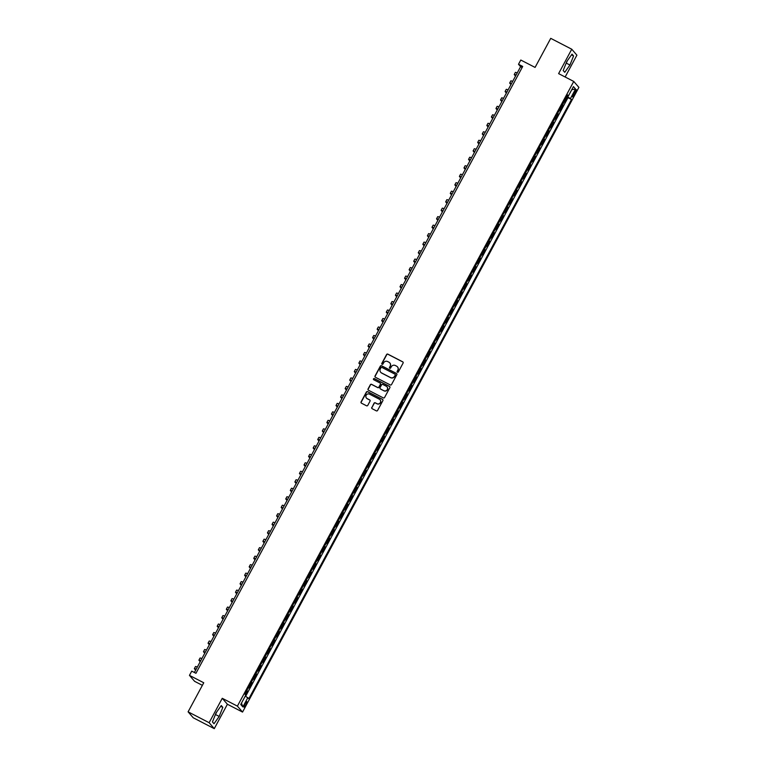 <?xml version="1.0" encoding="UTF-8"?>
<svg xmlns="http://www.w3.org/2000/svg" width="767" height="767" viewBox="0 0 767 767"><rect width="100%" height="100%" fill="white"/><g stroke="black" fill="none" stroke-linecap="round" stroke-linejoin="round"><path stroke-width="1.15" d="M397.44 372.216A0.662 0.652 -40.9 0 0 398.332 371.937L403.097 363.079A0.949 0.93 -40.9 0 0 402.723 361.823L387.862 354.143A0.949 0.93 -40.9 0 0 386.587 354.546L381.822 363.405A0.662 0.652 -40.9 0 0 382.091 364.287A0.662 0.652 -40.9 0 0 382.982 363.999L383.596 362.849A3.039 2.963 -40.9 0 1 387.671 361.554L388.907 362.187A3.039 2.963 -40.9 0 1 390.115 366.223L389.502 367.364A0.662 0.652 -40.9 0 0 389.761 368.246A0.662 0.652 -40.9 0 0 390.652 367.968L391.275 366.818A3.039 2.963 -40.9 0 1 395.35 365.523L396.587 366.156A3.039 2.963 -40.9 0 1 397.795 370.193L397.172 371.333A0.662 0.652 -40.9 0 0 397.44 372.216M245.852 704.883A3.097 0.633 117.3 0 0 246.83 701.613A3.097 0.633 117.3 0 0 244.961 703.857A3.097 0.633 117.3 0 0 243.983 707.116A3.097 0.633 117.3 0 0 245.852 704.883M371.774 407.44A0.949 0.93 -40.9 0 0 372.148 408.696L376.319 410.853A0.949 0.93 -40.9 0 0 377.594 410.441L382.886 400.614A0.949 0.93 -40.9 0 0 382.512 399.358L367.652 391.678A0.949 0.93 -40.9 0 0 366.377 392.081L361.084 401.908A0.949 0.93 -40.9 0 0 361.468 403.174L366.501 405.772A0.949 0.93 -40.9 0 0 367.776 405.369L370.039 401.16A0.949 0.93 -40.9 0 0 369.665 399.904L367.163 398.61A2.541 2.474 -40.9 0 1 366.415 394.852A2.541 2.474 -40.9 0 1 369.56 394.152L379.349 399.204A2.541 2.474 -40.9 0 1 380.096 402.972A2.541 2.474 -40.9 0 1 376.942 403.663L375.312 402.819A0.949 0.93 -40.9 0 0 374.037 403.231L371.918 407.593A0.949 0.93 -40.9 0 0 371.957 408.562M565.145 76.997L576.899 55.166L571.751 49.222L550.735 38.35L535.078 67.419L520.793 60.027L518.502 64.275L522.711 66.451L195.949 673.301L191.74 671.135L189.459 675.372L194.607 681.326L202.373 685.334M209.123 722.706L214.271 728.65L227.406 704.25L222.257 698.296L209.123 722.706L188.097 711.834L203.754 682.764L189.459 675.372M222.257 698.296L237.396 706.129L573.754 81.446L578.903 87.39L242.545 712.073L237.396 706.129M571.751 49.222L558.616 73.622L573.754 81.446M390.269 384.938A0.949 0.93 -40.9 0 0 391.544 384.535L396.836 374.708A0.949 0.93 -40.9 0 0 396.462 373.443L381.602 365.763A0.949 0.93 -40.9 0 0 380.336 366.166L375.034 376.003A0.949 0.93 -40.9 0 0 375.418 377.259L390.269 384.938M389.866 387.661L384.574 397.488A0.949 0.93 -40.9 0 1 383.299 397.9L368.438 390.211A0.949 0.93 -40.9 0 1 368.064 388.955L370.327 384.746A0.949 0.93 -40.9 0 1 371.602 384.344L377.623 387.46A0.949 0.93 -40.9 0 0 378.898 387.047L380.403 384.257A0.949 0.93 -40.9 0 0 380.029 383.001L373.759 379.761A0.662 0.652 -40.9 0 1 373.558 378.773A0.662 0.652 -40.9 0 1 374.382 378.591L389.483 386.395A0.949 0.93 -40.9 0 1 389.866 387.661M214.271 728.65L193.246 717.778L188.097 711.834M245.603 694.96L247.597 691.259L246.571 690.722M246.753 690.386L248.92 687.28L249.428 687.865L252.17 682.774L251.135 682.237M251.317 681.901L253.493 678.785L254.002 679.38L256.744 674.279L255.708 673.752M255.89 673.407L258.057 670.3L258.565 670.885L261.307 665.794L260.281 665.257M260.464 664.922L262.63 661.816L263.139 662.4L265.881 657.309L264.845 656.773M265.027 656.437L267.204 653.331L267.712 653.915L270.454 648.824L269.418 648.288M269.601 647.942L271.767 644.836L272.275 645.421L275.017 640.33L273.992 639.803M274.174 639.457L276.341 636.351L276.849 636.936L279.591 631.845L278.555 631.308M278.737 630.973L280.914 627.866L281.422 628.451L284.164 623.36L283.128 622.823M283.311 622.488L285.477 619.372L285.986 619.966L288.728 614.875L287.702 614.338M287.884 613.993L290.051 610.887L290.559 611.472L293.301 606.381L292.265 605.853M292.448 605.508L294.624 602.402L295.132 602.987L297.874 597.896L296.839 597.359M297.021 597.023L299.188 593.917L299.696 594.502L302.438 589.411L301.412 588.874M301.594 588.538L303.761 585.422L304.269 586.017L307.011 580.916L305.975 580.389M306.158 580.044L308.334 576.937L308.842 577.522L311.584 572.431L310.549 571.904M310.731 571.559L312.898 568.452L313.406 569.037L316.148 563.946L315.122 563.409M315.304 563.074L317.471 559.968L317.979 560.552L320.721 555.461L319.686 554.924M319.868 554.579L322.044 551.473L322.552 552.067L325.294 546.967L324.259 546.44M324.441 546.094L326.608 542.988L327.116 543.573L329.858 538.482L328.832 537.945M329.014 537.609L331.181 534.503L331.689 535.088L334.431 529.997L333.396 529.46M333.578 529.125L335.754 526.018L336.262 526.603L339.004 521.512L337.969 520.975M338.151 520.63L340.318 517.524L340.826 518.108L343.568 513.018L342.542 512.49M342.724 512.145L344.891 509.039L345.399 509.624L348.141 504.533L347.106 503.996M347.288 503.66L349.464 500.554L349.973 501.139L352.715 496.048L351.679 495.511M351.861 495.175L354.028 492.059L354.536 492.654L357.278 487.553L356.252 487.026M356.434 486.681L358.601 483.574L359.109 484.159L361.851 479.068L360.816 478.541M360.998 478.196L363.175 475.089L363.683 475.674L366.425 470.583L365.389 470.046M365.571 469.711L367.738 466.604L368.246 467.189L370.988 462.098L369.962 461.561M370.145 461.226L372.311 458.11L372.82 458.704L375.562 453.604L374.526 453.076M374.708 452.731L376.885 449.625L377.393 450.21L380.135 445.119L379.099 444.582M379.281 444.246L381.448 441.14L381.956 441.725L384.698 436.634L383.673 436.097M383.855 435.761L386.022 432.655L386.53 433.24L389.272 428.149L388.236 427.612M388.418 427.267L390.595 424.161L391.103 424.755L393.845 419.654L392.809 419.127M392.992 418.782L395.158 415.676L395.667 416.26L398.409 411.17L397.383 410.633M397.565 410.297L399.732 407.191L400.24 407.776L402.982 402.685L401.946 402.148M402.129 401.812L404.305 398.696L404.813 399.291L407.555 394.2L406.52 393.663M406.702 393.318L408.869 390.211L409.377 390.796L412.119 385.705L411.093 385.178M411.275 384.833L413.442 381.726L413.95 382.311L416.692 377.22L415.656 376.683M415.839 376.348L418.015 373.241L418.523 373.826L421.265 368.735L420.23 368.198M420.412 367.863L422.579 364.747L423.087 365.341L425.829 360.241L424.803 359.713M424.985 359.368L427.152 356.262L427.66 356.847L430.402 351.756L429.367 351.228M429.549 350.883L431.725 347.777L432.233 348.362L434.975 343.271L433.94 342.734M434.122 342.398L436.289 339.292L436.797 339.877L439.539 334.786L438.513 334.249M438.695 333.913L440.862 330.798L441.37 331.392L444.112 326.291L443.077 325.764M443.259 325.419L445.435 322.313L445.943 322.897L448.685 317.806L447.65 317.27M447.832 316.934L449.999 313.828L450.507 314.412L453.249 309.322L452.223 308.785M452.405 308.449L454.572 305.343L455.08 305.928L457.822 300.837L456.787 300.3M456.969 299.955L459.145 296.848L459.654 297.433L462.396 292.342L461.36 291.815M461.542 291.47L463.709 288.363L464.217 288.948L466.959 283.857L465.933 283.32M466.115 282.985L468.282 279.878L468.79 280.463L471.532 275.372L470.497 274.835M470.679 274.5L472.856 271.384L473.364 271.978L476.106 266.887L475.07 266.35M475.252 266.005L477.419 262.899L477.927 263.484L480.669 258.393L479.643 257.865M479.826 257.52L481.992 254.414L482.501 254.999L485.243 249.908L484.207 249.371M484.389 249.035L486.566 245.929L487.074 246.514L489.816 241.423L488.78 240.886M488.962 240.55L491.129 237.434L491.637 238.029L494.379 232.928L493.354 232.401M493.536 232.056L495.703 228.95L496.211 229.534L498.953 224.443L497.917 223.916M498.099 223.571L500.276 220.465L500.784 221.049L503.526 215.958L502.49 215.422M502.673 215.086L504.839 211.98L505.348 212.564L508.09 207.474L507.064 206.937M507.246 206.591L509.413 203.485L509.921 204.08L512.663 198.979L511.627 198.452M511.81 198.107L513.986 195L514.494 195.585L517.236 190.494L516.201 189.957M516.383 189.622L518.55 186.515L519.058 187.1L521.8 182.009L520.774 181.472M520.956 181.137L523.123 178.03L523.631 178.615L526.373 173.524L525.337 172.987M525.52 172.642L527.696 169.536L528.204 170.121L530.946 165.03L529.911 164.502M530.093 164.157L532.26 161.051L532.768 161.636L535.51 156.545L534.484 156.008M534.666 155.672L536.833 152.566L537.341 153.151L540.083 148.06L539.048 147.523M539.239 147.187L541.406 144.071L541.914 144.666L544.656 139.565L543.621 139.038M543.803 138.693L545.97 135.586L546.478 136.171L549.22 131.08L548.194 130.553M548.376 130.208L550.543 127.101L551.051 127.686L553.793 122.595L552.758 122.058M552.949 121.723L555.116 118.617L555.624 119.201L558.366 114.11L557.331 113.574M557.513 113.238L559.68 110.122L560.188 110.716L562.93 105.616L562.086 104.743M561.904 105.089L562.93 105.616M574.521 91.839L573.515 93.699A3.001 0.614 117.3 0 0 572.575 96.863A3.001 0.614 117.3 0 0 574.378 94.696L575.384 92.826A3.001 0.614 117.3 0 0 576.333 89.672A3.001 0.614 117.3 0 0 574.521 91.839M245.296 696.024L248.853 698.718L571.501 99.499L566.755 96.076M247.885 697.587L242.851 706.925L240.742 704.48L245.766 695.142L244.798 694.02L567.436 94.801L568.414 95.933L573.438 86.594L575.557 89.039L570.523 98.368M245.67 696.244L567.973 97.668L567.503 97.131L564.761 102.222L563.918 101.349M557.858 113.516L558.366 114.11M553.285 122.011L553.793 122.595M548.712 130.495L549.22 131.08M544.148 138.98L544.656 139.565M539.575 147.475L540.083 148.06M535.002 155.96L535.51 156.545M530.438 164.445L530.946 165.03M525.865 172.93L526.373 173.524M521.292 181.424L521.8 182.009M516.728 189.909L517.236 190.494M512.155 198.394L512.663 198.979M507.581 206.879L508.09 207.474M503.018 215.374L503.526 215.958M498.445 223.859L498.953 224.443M493.871 232.343L494.379 232.928M489.308 240.838L489.816 241.423M484.734 249.323L485.243 249.908M480.161 257.808L480.669 258.393M475.598 266.293L476.106 266.887M471.024 274.787L471.532 275.372M466.451 283.272L466.959 283.857M461.887 291.757L462.396 292.342M457.314 300.242L457.822 300.837M452.741 308.737L453.249 309.322M448.177 317.222L448.685 317.806M443.604 325.707L444.112 326.291M439.031 334.191L439.539 334.786M434.467 342.686L434.975 343.271M429.894 351.171L430.402 351.756M425.321 359.656L425.829 360.241M420.757 368.15L421.265 368.735M416.184 376.635L416.692 377.22M411.611 385.12L412.119 385.705M407.047 393.605L407.555 394.2M402.474 402.1L402.982 402.685M397.9 410.585L398.409 411.17M393.337 419.07L393.845 419.654M388.764 427.555L389.272 428.149M384.19 436.049L384.698 436.634M379.627 444.534L380.135 445.119M375.053 453.019L375.562 453.604M370.48 461.504L370.988 462.098M365.917 469.998L366.425 470.583M361.343 478.483L361.851 479.068M356.77 486.968L357.278 487.553M352.206 495.463L352.715 496.048M347.633 503.948L348.141 504.533M343.06 512.433L343.568 513.018M338.496 520.918L339.004 521.512M333.923 529.412L334.431 529.997M329.35 537.897L329.858 538.482M324.786 546.382L325.294 546.967M320.213 554.867L320.721 555.461M315.64 563.361L316.148 563.946M311.076 571.846L311.584 572.431M306.503 580.331L307.011 580.916M301.93 588.826L302.438 589.411M297.366 597.311L297.874 597.896M292.793 605.796L293.301 606.381M288.219 614.281L288.728 614.875M283.656 622.775L284.164 623.36M279.083 631.26L279.591 631.845M274.509 639.745L275.017 640.33M269.946 648.23L270.454 648.824M265.372 656.725L265.881 657.309M260.799 665.21L261.307 665.794M256.236 673.694L256.744 674.279M251.662 682.179L252.17 682.774M247.089 690.674L247.597 691.259M227.406 704.25L242.545 712.073M518.502 64.275L520.592 66.681L194.396 672.496M522.145 67.486L520.592 66.681M566.468 96.594L567.503 97.131M567.973 97.668L571.501 99.499M567.11 95.415L568.414 95.933M571.76 89.701L575.557 89.039M242.851 706.925L241.471 703.118M566.842 61.437L563.199 70.516L564.752 72.309L569.939 65.013L573.572 55.933L572.019 54.141L566.842 61.437M214.003 723.732L219.189 716.436L222.823 707.347L221.27 705.554L216.083 712.85L212.449 721.939L214.003 723.732M565.787 64.064L567.455 60.555M571.511 54.86L573.572 55.933M566.41 63.191L569.939 65.013M215.028 715.486L216.706 711.977M220.752 706.282L222.823 707.347M215.652 714.604L219.189 716.436M397.325 372.148A0.662 0.652 -40.9 0 1 397.316 371.496L397.929 370.356A3.039 2.963 -40.9 0 0 397.517 366.923M389.837 362.954A3.039 2.963 -40.9 0 1 390.259 366.386L389.636 367.527A0.662 0.652 -40.9 0 0 389.655 368.179M403.049 362.12A0.949 0.93 -40.9 0 0 402.857 361.986L388.006 354.306A0.949 0.93 -40.9 0 0 386.731 354.709L381.966 363.558A0.662 0.652 -40.9 0 0 381.976 364.21M396.798 373.74A0.949 0.93 -40.9 0 0 396.597 373.606L381.745 365.926A0.949 0.93 -40.9 0 0 380.47 366.329L375.178 376.166A0.949 0.93 -40.9 0 0 375.216 377.124M395.187 375.025A0.662 0.652 -40.9 0 0 394.928 374.143L381.889 367.403A0.662 0.652 -40.9 0 0 380.998 367.681L380.346 368.889A3.039 2.963 -40.9 0 0 381.544 372.925L390.461 377.537A3.039 2.963 -40.9 0 0 394.535 376.233L395.331 375.188A0.662 0.652 -40.9 0 0 395.178 374.373M380.758 372.321A3.039 2.963 -40.9 0 0 381.688 373.088L381.544 372.925M395.331 375.188L394.679 376.396A3.039 2.963 -40.9 0 1 390.604 377.69L381.688 373.088M380.365 383.299A0.949 0.93 -40.9 0 1 380.547 384.42L379.042 387.21A0.949 0.93 -40.9 0 1 377.767 387.623L371.746 384.507A0.949 0.93 -40.9 0 0 370.471 384.909L368.198 389.118A0.949 0.93 -40.9 0 0 368.246 390.077M389.818 386.693A0.949 0.93 -40.9 0 0 389.626 386.558L374.526 378.754A0.662 0.652 -40.9 0 0 373.644 379.684M383.883 390.691A2.541 2.474 -40.9 0 0 386.999 386.798A2.541 2.474 -40.9 0 0 386.28 386.232L382.829 384.449A0.949 0.93 -40.9 0 0 381.563 384.861L380.058 387.651A0.949 0.93 -40.9 0 0 380.432 388.907L384.018 390.854A2.541 2.474 -40.9 0 0 387.067 386.884M384.018 390.854L380.576 389.07M380.135 399.856A2.541 2.474 -40.9 0 1 377.086 403.825L375.456 402.982A0.949 0.93 -40.9 0 0 374.181 403.394L371.918 407.593M366.521 398.121A2.541 2.474 -40.9 0 0 367.307 398.773L367.163 398.61M369.991 400.192A0.949 0.93 -40.9 0 0 369.799 400.058L367.307 398.773M382.848 399.655A0.949 0.93 -40.9 0 0 382.647 399.511L367.796 391.832A0.949 0.93 -40.9 0 0 366.521 392.244L361.228 402.071A0.949 0.93 -40.9 0 0 361.267 403.039M515.529 76.077L514.341 74.696A7.248 0.575 28.3 0 1 514.254 74.524A7.248 0.575 28.3 0 1 516.076 75.061M514.254 74.524L515.395 72.395A7.248 0.575 28.3 0 1 517.217 72.942M510.966 84.571L509.767 83.191A7.248 0.575 28.3 0 1 509.691 83.009A7.248 0.575 28.3 0 1 511.512 83.555M509.691 83.009L510.832 80.89A7.248 0.575 28.3 0 1 512.653 81.427M506.393 93.056L505.194 91.676A7.248 0.575 28.3 0 1 505.117 91.494A7.248 0.575 28.3 0 1 506.939 92.04M505.117 91.494L506.258 89.375A7.248 0.575 28.3 0 1 508.08 89.912M501.819 101.541L500.63 100.161A7.248 0.575 28.3 0 1 500.544 99.988A7.248 0.575 28.3 0 1 502.366 100.525M500.544 99.988L501.685 97.86A7.248 0.575 28.3 0 1 503.507 98.406M497.256 110.026L496.057 108.646A7.248 0.575 28.3 0 1 495.981 108.473A7.248 0.575 28.3 0 1 497.802 109.01M495.981 108.473L497.121 106.354A7.248 0.575 28.3 0 1 498.943 106.891M492.682 118.521L491.484 117.14A7.248 0.575 28.3 0 1 491.407 116.958A7.248 0.575 28.3 0 1 493.229 117.504M491.407 116.958L492.548 114.839A7.248 0.575 28.3 0 1 494.37 115.376M488.109 127.006L486.92 125.625A7.248 0.575 28.3 0 1 486.834 125.443A7.248 0.575 28.3 0 1 488.656 125.989M486.834 125.443L487.975 123.324A7.248 0.575 28.3 0 1 489.797 123.87M483.546 135.491L482.347 134.11A7.248 0.575 28.3 0 1 482.27 133.937A7.248 0.575 28.3 0 1 484.092 134.474M482.27 133.937L483.411 131.809A7.248 0.575 28.3 0 1 485.233 132.355M478.972 143.985L477.774 142.604A7.248 0.575 28.3 0 1 477.697 142.422A7.248 0.575 28.3 0 1 479.519 142.959M477.697 142.422L478.838 140.303A7.248 0.575 28.3 0 1 480.66 140.84M474.399 152.47L473.21 151.089A7.248 0.575 28.3 0 1 473.124 150.907A7.248 0.575 28.3 0 1 474.946 151.454M473.124 150.907L474.265 148.788A7.248 0.575 28.3 0 1 476.086 149.325M469.835 160.955L468.637 159.574A7.248 0.575 28.3 0 1 468.56 159.392A7.248 0.575 28.3 0 1 470.382 159.939M468.56 159.392L469.701 157.273A7.248 0.575 28.3 0 1 471.523 157.82M465.262 169.44L464.064 168.059A7.248 0.575 28.3 0 1 463.987 167.887A7.248 0.575 28.3 0 1 465.809 168.424M463.987 167.887L465.128 165.758A7.248 0.575 28.3 0 1 466.95 166.305M460.689 177.934L459.5 176.554A7.248 0.575 28.3 0 1 459.414 176.372A7.248 0.575 28.3 0 1 461.235 176.909M459.414 176.372L460.555 174.253A7.248 0.575 28.3 0 1 462.376 174.79M456.125 186.419L454.927 185.039A7.248 0.575 28.3 0 1 454.85 184.857A7.248 0.575 28.3 0 1 456.672 185.403M454.85 184.857L455.991 182.738A7.248 0.575 28.3 0 1 457.813 183.275M451.552 194.904L450.354 193.524A7.248 0.575 28.3 0 1 450.277 193.351A7.248 0.575 28.3 0 1 452.099 193.888M450.277 193.351L451.418 191.223A7.248 0.575 28.3 0 1 453.239 191.769M446.979 203.389L445.79 202.009A7.248 0.575 28.3 0 1 445.704 201.836A7.248 0.575 28.3 0 1 447.525 202.373M445.704 201.836L446.845 199.708A7.248 0.575 28.3 0 1 448.666 200.254M442.406 211.884L441.217 210.503A7.248 0.575 28.3 0 1 441.14 210.321A7.248 0.575 28.3 0 1 442.962 210.867M441.14 210.321L442.281 208.202A7.248 0.575 28.3 0 1 444.103 208.739M437.842 220.369L436.644 218.988A7.248 0.575 28.3 0 1 436.567 218.806A7.248 0.575 28.3 0 1 438.388 219.352M436.567 218.806L437.708 216.687A7.248 0.575 28.3 0 1 439.529 217.224M433.269 228.854L432.08 227.473A7.248 0.575 28.3 0 1 431.994 227.3A7.248 0.575 28.3 0 1 433.815 227.837M431.994 227.3L433.134 225.172A7.248 0.575 28.3 0 1 434.956 225.719M428.695 237.339L427.507 235.958A7.248 0.575 28.3 0 1 427.43 235.785A7.248 0.575 28.3 0 1 429.252 236.322M427.43 235.785L428.571 233.667A7.248 0.575 28.3 0 1 430.392 234.203M424.132 245.833L422.933 244.452A7.248 0.575 28.3 0 1 422.857 244.27A7.248 0.575 28.3 0 1 424.678 244.817M422.857 244.27L423.998 242.151A7.248 0.575 28.3 0 1 425.819 242.688M419.559 254.318L418.37 252.937A7.248 0.575 28.3 0 1 418.283 252.755A7.248 0.575 28.3 0 1 420.105 253.302M418.283 252.755L419.424 250.636A7.248 0.575 28.3 0 1 421.246 251.183M414.985 262.803L413.797 261.422A7.248 0.575 28.3 0 1 413.72 261.25A7.248 0.575 28.3 0 1 415.541 261.787M413.72 261.25L414.861 259.121A7.248 0.575 28.3 0 1 416.682 259.668M410.422 271.297L409.223 269.917A7.248 0.575 28.3 0 1 409.147 269.735A7.248 0.575 28.3 0 1 410.968 270.272M409.147 269.735L410.287 267.616A7.248 0.575 28.3 0 1 412.109 268.153M405.848 279.782L404.66 278.402A7.248 0.575 28.3 0 1 404.573 278.22A7.248 0.575 28.3 0 1 406.395 278.766M404.573 278.22L405.714 276.101A7.248 0.575 28.3 0 1 407.536 276.638M401.275 288.267L400.086 286.887A7.248 0.575 28.3 0 1 400.01 286.705A7.248 0.575 28.3 0 1 401.831 287.251M400.01 286.705L401.151 284.586A7.248 0.575 28.3 0 1 402.972 285.132M396.712 296.752L395.513 295.372A7.248 0.575 28.3 0 1 395.436 295.199A7.248 0.575 28.3 0 1 397.258 295.736M395.436 295.199L396.577 293.071A7.248 0.575 28.3 0 1 398.399 293.617M392.138 305.247L390.949 303.866A7.248 0.575 28.3 0 1 390.863 303.684A7.248 0.575 28.3 0 1 392.685 304.221M390.863 303.684L392.004 301.565A7.248 0.575 28.3 0 1 393.826 302.102M387.565 313.732L386.376 312.351A7.248 0.575 28.3 0 1 386.3 312.169A7.248 0.575 28.3 0 1 388.121 312.715M386.3 312.169L387.44 310.05A7.248 0.575 28.3 0 1 389.262 310.587M383.001 322.217L381.803 320.836A7.248 0.575 28.3 0 1 381.726 320.664A7.248 0.575 28.3 0 1 383.548 321.2M381.726 320.664L382.867 318.535A7.248 0.575 28.3 0 1 384.689 319.082M378.428 330.702L377.239 329.321A7.248 0.575 28.3 0 1 377.153 329.148A7.248 0.575 28.3 0 1 378.975 329.685M377.153 329.148L378.294 327.03A7.248 0.575 28.3 0 1 380.116 327.567M373.855 339.196L372.666 337.816A7.248 0.575 28.3 0 1 372.589 337.633A7.248 0.575 28.3 0 1 374.411 338.18M372.589 337.633L373.73 335.515A7.248 0.575 28.3 0 1 375.552 336.051M369.291 347.681L368.093 346.3A7.248 0.575 28.3 0 1 368.016 346.118A7.248 0.575 28.3 0 1 369.838 346.665M368.016 346.118L369.157 344A7.248 0.575 28.3 0 1 370.979 344.546M364.718 356.166L363.529 354.785A7.248 0.575 28.3 0 1 363.443 354.613A7.248 0.575 28.3 0 1 365.265 355.15M363.443 354.613L364.584 352.484A7.248 0.575 28.3 0 1 366.405 353.031M360.145 364.651L358.956 363.27A7.248 0.575 28.3 0 1 358.879 363.098A7.248 0.575 28.3 0 1 360.701 363.635M358.879 363.098L360.02 360.979A7.248 0.575 28.3 0 1 361.842 361.516M355.581 373.145L354.383 371.765A7.248 0.575 28.3 0 1 354.306 371.583A7.248 0.575 28.3 0 1 356.128 372.129M354.306 371.583L355.447 369.464A7.248 0.575 28.3 0 1 357.269 370.001M351.008 381.63L349.819 380.25A7.248 0.575 28.3 0 1 349.733 380.068A7.248 0.575 28.3 0 1 351.554 380.614M349.733 380.068L350.874 377.949A7.248 0.575 28.3 0 1 352.695 378.495M346.435 390.115L345.246 388.735A7.248 0.575 28.3 0 1 345.169 388.562A7.248 0.575 28.3 0 1 346.991 389.099M345.169 388.562L346.31 386.434A7.248 0.575 28.3 0 1 348.132 386.98M341.871 398.61L340.673 397.229A7.248 0.575 28.3 0 1 340.596 397.047A7.248 0.575 28.3 0 1 342.418 397.584M340.596 397.047L341.737 394.928A7.248 0.575 28.3 0 1 343.558 395.465M337.298 407.095L336.109 405.714A7.248 0.575 28.3 0 1 336.023 405.532A7.248 0.575 28.3 0 1 337.844 406.079M336.023 405.532L337.164 403.413A7.248 0.575 28.3 0 1 338.985 403.95M332.725 415.58L331.536 414.199A7.248 0.575 28.3 0 1 331.459 414.027A7.248 0.575 28.3 0 1 333.281 414.563M331.459 414.027L332.6 411.898A7.248 0.575 28.3 0 1 334.422 412.445M328.161 424.065L326.963 422.684A7.248 0.575 28.3 0 1 326.886 422.512A7.248 0.575 28.3 0 1 328.707 423.048M326.886 422.512L328.027 420.383A7.248 0.575 28.3 0 1 329.848 420.93M323.588 432.559L322.399 431.179A7.248 0.575 28.3 0 1 322.313 430.996A7.248 0.575 28.3 0 1 324.134 431.543M322.313 430.996L323.453 428.878A7.248 0.575 28.3 0 1 325.275 429.415M319.014 441.044L317.826 439.664A7.248 0.575 28.3 0 1 317.749 439.481A7.248 0.575 28.3 0 1 319.571 440.028M317.749 439.481L318.89 437.363A7.248 0.575 28.3 0 1 320.711 437.899M314.451 449.529L313.252 448.149A7.248 0.575 28.3 0 1 313.176 447.976A7.248 0.575 28.3 0 1 314.997 448.513M313.176 447.976L314.317 445.848A7.248 0.575 28.3 0 1 316.138 446.394M309.878 458.014L308.679 456.633A7.248 0.575 28.3 0 1 308.602 456.461A7.248 0.575 28.3 0 1 310.424 456.998M308.602 456.461L309.743 454.342A7.248 0.575 28.3 0 1 311.565 454.879M305.304 466.509L304.115 465.128A7.248 0.575 28.3 0 1 304.039 464.946A7.248 0.575 28.3 0 1 305.86 465.492M304.039 464.946L305.18 462.827A7.248 0.575 28.3 0 1 307.001 463.364M300.741 474.994L299.542 473.613A7.248 0.575 28.3 0 1 299.466 473.431A7.248 0.575 28.3 0 1 301.287 473.977M299.466 473.431L300.606 471.312A7.248 0.575 28.3 0 1 302.428 471.858M296.167 483.478L294.969 482.098A7.248 0.575 28.3 0 1 294.892 481.925A7.248 0.575 28.3 0 1 296.714 482.462M294.892 481.925L296.033 479.797A7.248 0.575 28.3 0 1 297.855 480.343M291.594 491.973L290.405 490.592A7.248 0.575 28.3 0 1 290.319 490.41A7.248 0.575 28.3 0 1 292.15 490.947M290.319 490.41L291.47 488.291A7.248 0.575 28.3 0 1 293.291 488.828M287.031 500.458L285.832 499.077A7.248 0.575 28.3 0 1 285.755 498.895A7.248 0.575 28.3 0 1 287.577 499.442M285.755 498.895L286.896 496.776A7.248 0.575 28.3 0 1 288.718 497.313M282.457 508.943L281.259 507.562A7.248 0.575 28.3 0 1 281.182 507.38A7.248 0.575 28.3 0 1 283.004 507.927M281.182 507.38L282.323 505.261A7.248 0.575 28.3 0 1 284.145 505.808M277.884 517.428L276.695 516.047A7.248 0.575 28.3 0 1 276.609 515.875A7.248 0.575 28.3 0 1 278.44 516.412M276.609 515.875L277.759 513.746A7.248 0.575 28.3 0 1 279.581 514.293M273.32 525.922L272.122 524.542A7.248 0.575 28.3 0 1 272.045 524.36A7.248 0.575 28.3 0 1 273.867 524.896M272.045 524.36L273.186 522.241A7.248 0.575 28.3 0 1 275.008 522.778M268.747 534.407L267.549 533.027A7.248 0.575 28.3 0 1 267.472 532.844A7.248 0.575 28.3 0 1 269.294 533.391M267.472 532.844L268.613 530.726A7.248 0.575 28.3 0 1 270.435 531.263M264.174 542.892L262.985 541.512A7.248 0.575 28.3 0 1 262.899 541.339A7.248 0.575 28.3 0 1 264.73 541.876M262.899 541.339L264.049 539.211A7.248 0.575 28.3 0 1 265.871 539.757M259.61 551.377L258.412 549.997A7.248 0.575 28.3 0 1 258.335 549.824A7.248 0.575 28.3 0 1 260.157 550.361M258.335 549.824L259.476 547.705A7.248 0.575 28.3 0 1 261.298 548.242M255.037 559.872L253.839 558.491A7.248 0.575 28.3 0 1 253.762 558.309A7.248 0.575 28.3 0 1 255.584 558.855M253.762 558.309L254.903 556.19A7.248 0.575 28.3 0 1 256.724 556.727M250.464 568.357L249.275 566.976A7.248 0.575 28.3 0 1 249.189 566.794A7.248 0.575 28.3 0 1 251.02 567.34M249.189 566.794L250.339 564.675A7.248 0.575 28.3 0 1 252.161 565.221M245.9 576.842L244.702 575.461A7.248 0.575 28.3 0 1 244.625 575.288A7.248 0.575 28.3 0 1 246.447 575.825M244.625 575.288L245.766 573.16A7.248 0.575 28.3 0 1 247.588 573.706M241.327 585.326L240.129 583.946A7.248 0.575 28.3 0 1 240.052 583.773A7.248 0.575 28.3 0 1 241.873 584.31M240.052 583.773L241.193 581.654A7.248 0.575 28.3 0 1 243.014 582.191M236.754 593.821L235.565 592.44A7.248 0.575 28.3 0 1 235.479 592.258A7.248 0.575 28.3 0 1 237.31 592.805M235.479 592.258L236.629 590.139A7.248 0.575 28.3 0 1 238.451 590.676M232.19 602.306L230.992 600.925A7.248 0.575 28.3 0 1 230.915 600.743A7.248 0.575 28.3 0 1 232.737 601.29M230.915 600.743L232.056 598.624A7.248 0.575 28.3 0 1 233.877 599.171M227.617 610.791L226.418 609.41A7.248 0.575 28.3 0 1 226.342 609.238A7.248 0.575 28.3 0 1 228.163 609.775M226.342 609.238L227.483 607.109A7.248 0.575 28.3 0 1 229.304 607.656M223.044 619.285L221.855 617.905A7.248 0.575 28.3 0 1 221.768 617.723A7.248 0.575 28.3 0 1 223.6 618.26M221.768 617.723L222.919 615.604A7.248 0.575 28.3 0 1 224.741 616.141M218.48 627.77L217.282 626.39A7.248 0.575 28.3 0 1 217.205 626.208A7.248 0.575 28.3 0 1 219.026 626.754M217.205 626.208L218.346 624.089A7.248 0.575 28.3 0 1 220.167 624.626M213.907 636.255L212.708 634.875A7.248 0.575 28.3 0 1 212.632 634.702A7.248 0.575 28.3 0 1 214.453 635.239M212.632 634.702L213.772 632.574A7.248 0.575 28.3 0 1 215.594 633.12M209.333 644.74L208.145 643.36A7.248 0.575 28.3 0 1 208.058 643.187A7.248 0.575 28.3 0 1 209.89 643.724M208.058 643.187L209.209 641.059A7.248 0.575 28.3 0 1 211.03 641.605M204.77 653.235L203.571 651.854A7.248 0.575 28.3 0 1 203.495 651.672A7.248 0.575 28.3 0 1 205.316 652.218M203.495 651.672L204.636 649.553A7.248 0.575 28.3 0 1 206.457 650.09M200.197 661.72L198.998 660.339A7.248 0.575 28.3 0 1 198.921 660.157A7.248 0.575 28.3 0 1 200.743 660.703M198.921 660.157L200.062 658.038A7.248 0.575 28.3 0 1 201.884 658.575M195.623 670.205L194.435 668.824A7.248 0.575 28.3 0 1 194.348 668.651A7.248 0.575 28.3 0 1 196.179 669.188M194.348 668.651L195.499 666.523A7.248 0.575 28.3 0 1 197.32 667.069M562.422 105.031L564.253 101.637M574.291 92.261L575.384 92.826M573.294 94.14L574.378 94.696"/></g></svg>
